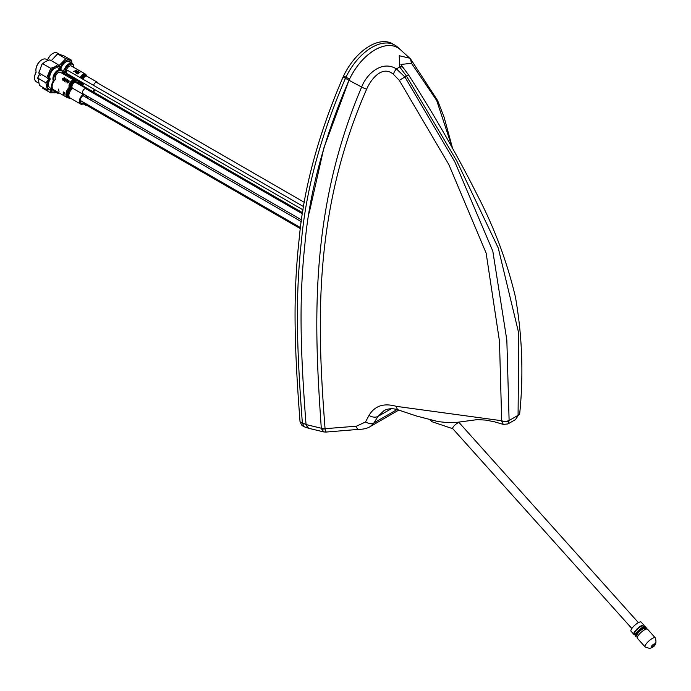 <?xml version="1.0" encoding="UTF-8"?>
<svg xmlns="http://www.w3.org/2000/svg" width="691" height="691" viewBox="0 0 691 691"><rect width="100%" height="100%" fill="white"/><g stroke="black" fill="none" stroke-linecap="round" stroke-linejoin="round"><path stroke-width="1.04" d="M393.369 74.282C382.218 64.695 370.834 79.396 366.627 89.208C312.073 213.649 317.402 327.975 325.055 428.696L356.444 426.192L365.513 421.976L369.003 415.438C374.677 405.807 383.79 402.784 396.332 406.351L501.683 420.724L499.481 341.276L486.144 253.122L448.839 164.57L399.312 80.363L393.369 74.282A5.718 1.883 -63.3 0 1 396.427 68.901L399.718 67.001L399.225 55.729L409.763 58.208L410.618 59.029L409.763 58.208M400.417 49.709L400.244 49.545A45.252 26.128 120 0 0 348.99 80.268C324.079 138.027 309.387 192.582 304.921 243.932C299.402 295.955 299.816 343.349 306.035 424.55L321.298 428.23C314.284 327.068 308.419 212.301 361.643 87.057C366.766 73.6 382.158 59.996 396.427 68.901L404.874 76.943L454.851 161.91L492.821 251.161L506.84 340.145L509.112 420.499A5.718 3.723 176.3 0 1 501.726 421.173L503.273 424.395L507.945 423.929L515.598 419.506L518.069 415.326L518.751 333.269L498.263 248.017L456.716 160.83L406.429 76.045L399.312 80.363M518.086 415.161A5.718 3.282 3.4 0 0 519.753 413.028C523.657 374.418 522.206 335.714 515.417 296.905C507.021 261.647 494.411 227.883 477.576 195.596C458.142 156.693 435.14 116.477 408.571 74.93L406.429 76.045L399.718 67.001A5.718 3.429 -39.9 0 1 403.173 67.649L400.892 64.453L411.499 63.304L436.703 100.506L452.303 147.848M501.726 421.173L501.683 420.724A5.718 3.533 -0.3 0 0 509.103 420.353M396.332 406.351A8.802 4.638 108.3 0 0 398.672 410.048L416.492 416.008L438.111 421.605L448.399 422.693L457.77 422.244L477.472 419.601L485.713 420.093L494.281 421.752L503.273 424.404M519.718 413.261A5.718 3.049 6.4 0 1 519.71 413.486L519.71 413.486A5.718 3.049 6.4 0 1 518.069 415.326L509.112 420.499L507.945 423.929M365.513 421.976A8.802 6.133 31.7 0 0 374.03 422.849L370.255 426.563C367.431 428.394 363.406 429.344 358.171 429.405L358.171 429.405A8.802 2.254 90.1 0 1 356.444 426.192M398.672 410.048C393.205 408.139 388.325 408.329 384.015 410.618L377.951 416.423L374.03 422.849L397.049 409.556M369.003 415.438A8.802 6.254 31 0 0 377.951 416.423L391.201 408.77M321.419 428.774L323.872 431.953L326.109 432.056L325.081 428.878A5.718 3.576 167 0 1 321.419 428.774L321.298 428.23A5.718 3.576 -4.1 0 0 325.055 428.696M323.872 431.953L308.583 428.265L306.035 424.55L307.797 427.954M400.357 49.648L400.452 49.735C393.93 44.06 385.44 44.094 374.98 49.856C364.52 56.178 356.029 65.947 349.499 79.154L349.421 79.327M397.783 47.308A46.029 26.578 120 0 0 397.567 47.109A46.029 26.578 120 0 0 394.881 45.148A46.029 26.578 120 0 0 371.862 47.42A46.029 26.578 120 0 0 345.949 77.228A46.029 26.578 120 0 0 345.431 78.359C320.728 135.591 306.078 189.628 301.483 240.459C295.722 293.217 296.085 340.931 302.373 423.125L304.299 426.831L308.661 428.282M304.299 426.831L301.967 425.483L300.041 421.778C293.753 339.583 293.381 291.87 299.151 239.112C303.746 188.28 318.387 134.244 343.09 77.012A46.029 26.578 -60 0 1 343.617 75.88A46.029 26.578 -60 0 1 369.53 46.072A46.029 26.578 -60 0 1 392.548 43.792L394.881 45.148M366.627 89.208A5.718 0.717 -156.3 0 1 361.643 87.057L348.99 80.268L323.898 147.857L309.145 213.087M452.899 428.757A4.405 1.227 -41.9 0 1 452.735 428.653A4.405 1.227 -41.9 0 1 454.523 425.431A4.405 1.227 -41.9 0 1 458.66 422.659A4.405 1.227 -41.9 0 1 459.29 422.78A4.405 1.227 -41.9 0 1 459.377 422.952M635.392 634.373A6.824 1.909 -41.9 0 1 634.804 634.528A6.824 1.909 -41.9 0 1 633.837 634.347A6.824 1.909 -41.9 0 1 636.601 629.363A6.824 1.909 -41.9 0 1 643.027 625.061A6.824 1.909 -41.9 0 1 643.995 625.243A6.824 1.909 -41.9 0 1 643.848 626.797M633.837 634.347L631.013 631.203A6.824 1.909 -41.9 0 1 633.785 626.219A6.824 1.909 -41.9 0 1 640.203 621.917A6.824 1.909 -41.9 0 1 641.17 622.099L643.995 625.243M635.478 634.191L634.822 633.457A5.493 1.537 -41.9 0 1 637.05 629.449A5.493 1.537 -41.9 0 1 642.224 625.986A5.493 1.537 -41.9 0 1 643.001 626.132L643.658 626.858M637.508 636.731A6.824 1.909 -41.9 0 1 636.921 636.886A6.824 1.909 -41.9 0 1 635.945 636.705A6.824 1.909 -41.9 0 1 638.717 631.721A6.824 1.909 -41.9 0 1 645.135 627.419A6.824 1.909 -41.9 0 1 646.111 627.601A6.824 1.909 -41.9 0 1 645.964 629.155M635.945 636.705L635.245 635.919A6.824 1.909 -41.9 0 1 638.018 630.935A6.824 1.909 -41.9 0 1 644.435 626.633A6.824 1.909 -41.9 0 1 645.403 626.815L646.111 627.601M637.594 636.549L636.938 635.824A5.493 1.537 -41.9 0 1 639.166 631.807A5.493 1.537 -41.9 0 1 644.34 628.344A5.493 1.537 -41.9 0 1 645.118 628.49L645.774 629.225M645.118 646.931L637.361 638.285A6.824 1.909 -41.9 0 1 640.125 633.293A6.824 1.909 -41.9 0 1 646.551 628.991A6.824 1.909 -41.9 0 1 647.519 629.173L655.275 637.828C657.098 643.528 655.172 647.052 649.505 648.4L645.118 646.931A6.824 1.909 -41.9 0 1 647.882 641.948A6.824 1.909 -41.9 0 1 654.308 637.646A6.824 1.909 -41.9 0 1 655.275 637.828M452.795 428.722L432.013 421.735A15.401 4.301 -41.9 0 1 431.426 421.363A15.401 4.301 -41.9 0 1 431.072 420.154M63.52 70.577L64.177 69.437M66.759 73.436A1.555 0.898 -60 0 1 66.586 73.376A1.555 0.898 -60 0 1 66.509 71.726A1.555 0.898 -60 0 1 67.96 70.62A1.555 0.898 -60 0 1 68.133 70.689A1.555 0.898 -60 0 1 68.279 70.81M97.984 83.222A3.3 1.909 120 0 0 97.88 82.868A3.3 1.909 120 0 0 97.362 82.264A3.3 1.909 120 0 0 93.544 85.356M80.303 77.712A4.405 2.539 120 0 1 85.252 74.006L71.458 66.034A4.405 2.539 120 0 0 66.258 70.62M66.172 72.123A4.405 2.539 120 0 0 66.267 72.572M66.906 73.557A4.405 2.539 120 0 0 67.053 73.661L80.856 81.624A4.405 2.539 120 0 1 80.7 81.521M76.563 70.162L73.592 71.562L74.749 71.164L75.682 71.7L75.664 72.762L76.563 70.162M75.82 71.406L75.077 70.974L76.468 70.404L75.82 71.406M77.953 70.966A4.422 2.557 120 0 0 75.846 72.857L76.148 73.039A4.422 2.557 -60 0 1 77.902 71.337L76.727 73.376L79.379 72.192A4.422 2.557 120 0 0 77.634 73.894L77.936 74.067A4.422 2.557 -60 0 1 80.052 72.175L77.176 73.091L78.42 71.233L77.953 70.966M84.881 75.474A3.61 2.09 120 0 0 84 75.993L84.812 75.794A3.49 2.013 120 0 0 83.05 77.47L83.395 77.729A3.36 1.943 -60 0 1 85.537 75.906L84.881 75.474L82.868 76.045M81.167 84.008A4.103 2.367 120 0 0 81.072 83.706A4.103 2.367 120 0 0 77.712 83.559M76.761 83.015A4.405 2.539 120 0 1 79.776 82.203L65.982 74.239A4.405 2.539 120 0 0 63.969 74.352M72.106 79.05A4.422 2.557 -60 0 1 72.926 78.757L72.624 78.584A4.422 2.557 120 0 0 71.795 78.878M70.732 78.264A4.422 2.557 -60 0 1 71.562 77.971L71.251 77.789A4.422 2.557 120 0 0 70.43 78.083M72.909 79.517A4.422 2.557 -60 0 1 73.738 79.223L73.427 79.05A4.422 2.557 120 0 0 72.607 79.344M60.635 72.443A4.405 2.539 120 0 0 60.506 72.356L74.3 80.32A4.422 2.557 -60 0 1 75.103 80.018L74.801 79.836A4.422 2.557 120 0 0 73.972 80.13M74.965 80.847A4.422 2.557 -60 0 1 75.656 80.545L76.796 81.21A4.422 2.557 -60 0 1 77.064 81.141L75.613 80.303A4.422 2.557 120 0 0 74.732 80.622M75.405 81.434L75.656 81.581A4.422 2.557 -60 0 1 75.915 81.426L75.034 80.925M94.84 89.692A4.621 2.669 120 0 0 93.872 92.205M67.286 73.79A6.824 3.939 120 0 0 66.794 74.706M94.296 89.372A5.718 3.3 120 0 0 93.242 91.843M84.933 94.848A4.621 2.669 120 0 0 83.058 95.513A4.621 2.669 120 0 0 80.329 99.59A4.621 2.669 120 0 0 81.097 103.063A4.621 2.669 120 0 0 83.758 102.614A4.621 2.669 120 0 0 83.861 102.536M86.643 97.716A4.621 2.669 120 0 0 86.297 95.634M83.792 94.192A5.718 3.3 120 0 0 82.972 94.667A5.718 3.3 120 0 0 79.595 99.711A5.718 3.3 120 0 0 80.545 104.013A5.718 3.3 120 0 0 83.844 103.46A5.718 3.3 120 0 0 84.518 102.916M60.506 72.356A4.405 2.539 120 0 0 60.367 72.287A4.405 2.539 120 0 0 56.437 74.369A4.405 2.539 120 0 0 55.496 79.327A6.824 3.939 120 0 0 53.544 89.7L67.338 97.664L69.886 98.131A6.53 3.766 120 0 0 70.24 98.062M87.299 98.096A5.718 3.3 120 0 0 87.437 96.291M58.45 89.113L59.089 91.894M63.287 91.903A6.841 3.947 120 0 0 63.373 94.365L63.684 94.546A6.841 3.947 -60 0 1 63.52 93.527L64.496 94.088A6.841 3.947 -60 0 1 64.488 93.803L63.512 93.242A6.841 3.947 -60 0 1 63.546 92.404L64.695 93.06A6.841 3.947 -60 0 1 64.738 92.741L63.287 91.903M84.907 103.14A3.3 1.909 120 0 0 85.546 105.222A3.3 1.909 120 0 0 86.695 105.282M91.307 98.528A3.3 1.909 120 0 0 90.936 100.195M87.014 89.441A3.3 1.909 120 0 0 86.41 88.586A3.3 1.909 120 0 0 86.306 88.534A3.3 1.909 120 0 0 83.058 90.573A3.3 1.909 120 0 0 83.11 94.304A3.3 1.909 120 0 0 83.214 94.356A3.3 1.909 120 0 0 84.155 94.391M63.684 79.033A4.422 2.557 120 0 0 63.503 79.335L64.09 79.681A4.422 2.557 120 0 0 63.831 80.199L63.088 80.139L62.855 78.593L64.367 78.031L64.902 78.999L64.617 77.763L62.536 78.428L62.985 80.484L64.056 80.553A4.422 2.557 -60 0 1 64.583 79.543L63.684 79.033M65.965 78.584A4.422 2.557 120 0 0 64.349 81.227L64.652 81.4A4.422 2.557 -60 0 1 65.74 79.379L66.025 82.194A4.422 2.557 -60 0 1 67.64 79.551L67.329 79.379A4.422 2.557 120 0 0 66.016 81.296L65.965 78.584M67.148 81.624L67.312 82.98L68.452 82.6L67.813 80.89L68.659 80.519L69.1 81.417L68.901 80.234L67.571 80.467L68.141 82.436L67.424 82.644L67.148 81.624M34.55 77.677A8.145 4.699 -60 0 1 34.55 77.504A8.145 4.699 -60 0 1 36.131 72.011M47.955 60.281L46.262 59.305A8.586 4.958 120 0 0 42.194 59.607A8.586 4.958 120 0 0 41.97 59.728A8.586 4.958 120 0 0 35.906 70.24A8.586 4.958 120 0 0 36.174 72.158A8.586 4.958 120 0 0 34.55 77.858A8.586 4.958 120 0 0 36.329 81.788L38.333 82.946M45.874 82.79L37.841 78.152L37.625 78.584L38.005 77.038L39.387 85.373L47.411 90.003L45.874 82.79L48.871 79.318M39.335 74.317L38.005 77.038M51.48 89.657L47.411 90.003M61.335 69.851L58.225 68.055A6.988 4.034 120 0 0 54.909 68.297A6.988 4.034 120 0 0 50.253 79.102A6.988 4.034 120 0 0 49.882 87.774L53 89.571A6.988 4.034 -60 0 1 53.371 80.899A6.988 4.034 -60 0 1 58.018 70.093A6.988 4.034 -60 0 1 61.335 69.851A6.988 4.034 -60 0 1 62.751 72.443A6.988 4.034 -60 0 1 63.883 71.786A6.988 4.034 -60 0 1 64.013 70.871M53.838 89.865A6.988 4.034 -60 0 1 53 89.571M66.206 72.313A6.323 3.654 120 0 0 62.726 73.643M64.168 74.265A6.988 4.034 -60 0 1 63.866 72.84M64.868 71.372A6.323 3.654 120 0 0 64.807 71.847A6.323 3.654 120 0 0 65.049 74.041M73.73 67.347A6.323 3.654 120 0 0 73.73 67.269A6.323 3.654 120 0 0 70.223 64.246A6.323 3.654 120 0 0 65.204 70.007M64.384 69.541A6.988 4.034 -60 0 1 72.287 63.529A6.988 4.034 -60 0 1 73.73 66.725A6.988 4.034 -60 0 1 73.721 67.01M72.287 63.529L69.169 61.732A6.988 4.034 120 0 0 64.211 63.183A6.988 4.034 120 0 0 60.817 69.549M58.96 65.68L65.809 58.7L71.605 60.272L71.976 63.347M65.809 58.7L57.785 54.062L57.198 54.295L57.811 54.01L63.572 55.634L71.605 60.272M57.198 54.295L51.298 60.687M59.59 54.356L57.206 52.982A8.586 4.958 120 0 0 52.922 53.406A8.586 4.958 120 0 0 47.61 60.082M47.532 60.039A8.145 4.699 -60 0 1 52.611 53.587A8.145 4.699 -60 0 1 52.758 53.501M56.619 91.471A6.323 3.654 120 0 0 59.011 92.853M59.253 92.991A6.988 4.034 -60 0 1 56.783 92.87A6.988 4.034 -60 0 1 55.444 90.797M49.882 78.014A8.586 4.958 120 0 0 47.377 86.254A8.586 4.958 120 0 0 51.54 89.467A8.586 4.958 120 0 0 52.378 89.217A6.988 4.034 120 0 0 53.673 91.074L56.783 92.87M57.154 92.542L50.633 92.819L50.961 89.243M42.082 86.928L42.609 88.18L50.633 92.819M57.897 64.488L49.864 59.858L45.632 61.404L42.678 63.702L50.711 68.34L54.943 66.785L57.897 64.488L60.29 67.675M62.777 73.669A6.323 3.654 120 0 0 62.777 73.583A6.323 3.654 120 0 0 58.467 70.914A6.323 3.654 120 0 0 54.269 80.717M48.629 79.707L46.893 77.573L50.711 68.34M41.84 64.496L43.032 63.08L41.84 64.496L38.86 72.935L46.893 77.573M38.86 72.935L40.182 75.699M35.906 70.059A8.145 4.699 -60 0 1 35.906 69.877A8.145 4.699 -60 0 1 41.659 59.91A8.145 4.699 -60 0 1 41.814 59.823M410.454 58.873L411.499 63.304M343.617 75.88L349.499 79.154M300.041 421.778L306.035 424.55M343.09 77.012L348.99 80.268M651.553 647.208A2.418 0.674 138.1 0 0 654.17 645.325A2.418 0.674 138.1 0 0 654.472 643.848A2.418 0.674 138.1 0 0 651.863 645.731A2.418 0.674 138.1 0 0 651.553 647.208M86.824 76.191L86.885 76.217A3.3 1.909 120 0 0 83.067 79.31M86.556 75.535A4.103 2.367 120 0 0 86.539 75.5L86.816 76.157A3.593 2.073 120 0 0 84.907 75.474M84.017 75.984A3.593 2.073 120 0 0 82.134 78.765M85.252 74.006L86.539 75.5A4.103 2.367 120 0 0 86.53 75.466A4.103 2.367 120 0 0 83.957 74.835A4.103 2.367 120 0 0 81.236 78.247M79.983 84.19A6.824 3.939 120 0 1 80.45 82.972A4.405 2.539 120 0 0 80.424 82.92M82.894 82.79A6.02 3.472 120 0 0 81.823 85.252M83.818 83.326A5.718 3.3 120 0 0 82.765 85.796M81.089 81.745A6.824 3.939 120 0 0 80.519 82.816M82.013 82.281A6.53 3.766 120 0 0 80.925 84.734M72.866 88.388A5.718 3.3 120 0 0 72.495 88.621A5.718 3.3 120 0 0 69.117 93.665A5.718 3.3 120 0 0 70.076 97.967L80.545 104.013M75.716 82.212A4.103 2.367 120 0 0 75.595 81.823L75.863 82.479A3.593 2.073 120 0 0 75.189 81.771A3.593 2.073 120 0 0 71.7 83.922A3.593 2.073 120 0 0 71.622 87.999A6.02 3.472 120 0 0 67.96 94.14A6.02 3.472 120 0 0 70.223 98.053M67.338 97.664A6.824 3.939 120 0 1 69.29 87.291A4.405 2.539 120 0 1 70.24 82.341A4.405 2.539 120 0 1 74.162 80.251A4.405 2.539 120 0 1 74.3 80.32L75.595 81.823A4.103 2.367 120 0 0 74.809 80.959A4.103 2.367 120 0 0 71.043 83.05A4.103 2.367 120 0 0 70.37 87.714A6.53 3.766 120 0 0 66.923 94.572A6.53 3.766 120 0 0 69.886 98.131L70.266 98.079M76.036 82.6A3.3 1.909 120 0 0 75.932 82.531A3.3 1.909 120 0 0 75.829 82.479A3.3 1.909 120 0 0 72.581 84.527A3.3 1.909 120 0 0 72.633 88.249A3.3 1.909 120 0 0 72.736 88.301M71.665 63.175A8.586 4.958 120 0 0 66.103 60.549A8.586 4.958 120 0 0 59.892 69.014M51.099 88.474A8.586 4.958 120 0 0 51.125 89.139A8.586 4.958 120 0 0 56.161 92.508M60.713 69.489A8.586 4.958 120 0 0 54.952 66.975A8.586 4.958 120 0 0 49.553 73.436A8.586 4.958 120 0 0 49.432 80.579M409.728 58.174L397.567 47.109M452.57 148.332L444.097 117.194L437.628 100.558L410.618 59.029M408.571 74.93L403.173 67.649M515.598 419.506L519.753 413.028M370.341 426.502L398.785 410.083M326.109 432.056L358.171 429.405M459.351 422.849L459.178 422.046M638.398 622.626L459.29 422.78M431.426 421.363L430.148 419.929M631.842 628.499L452.735 428.653M67.001 71.043L64.116 69.385M68.133 70.689L303.729 206.704M66.586 73.376L303.185 209.978M66.327 72.209L63.451 70.542M96.213 82.194L304.481 202.437M84.915 104.263L300.421 228.678M302.727 212.793L78.238 83.179M80.173 100.411L300.559 227.65M82.955 95.583L301.38 221.699M301.639 219.954L82.505 93.44M302.554 213.882L85.364 88.491M86.885 76.217L97.362 82.264M79.776 82.203L81.072 83.706M83.188 103.857L85.546 105.222M72.598 88.232L83.11 94.304M75.88 82.523L86.41 88.586M73.73 67.269L73.73 66.725M51.272 60.67L51.54 60.134M38.791 73.099L38.834 72.063"/></g></svg>
